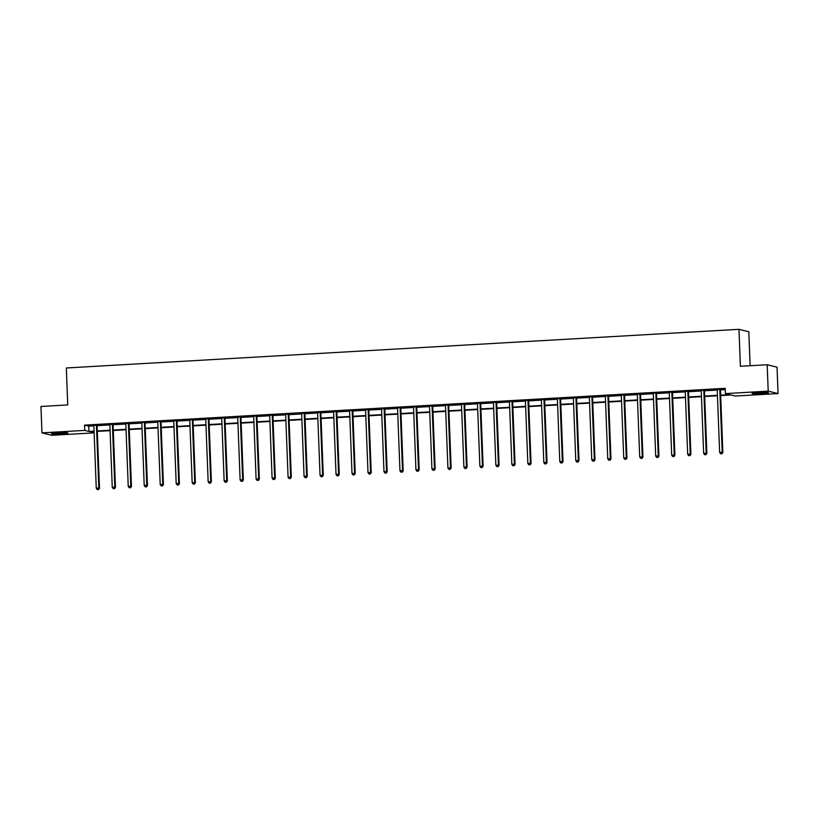 <?xml version="1.0" encoding="UTF-8"?>
<svg xmlns="http://www.w3.org/2000/svg" width="819" height="819" viewBox="0 0 819 819"><rect width="100%" height="100%" fill="white"/><g stroke="black" fill="none" stroke-linecap="round" stroke-linejoin="round"><path stroke-width="1.23" d="M57.617 432.821A8.262 0.614 -2.2 0 1 67.957 433.016A8.262 0.614 -2.2 0 1 61.773 433.845A8.262 0.614 -2.2 0 1 51.443 433.65A8.262 0.614 -2.2 0 1 57.617 432.821M758.24 392.577A8.262 0.614 -2.2 0 1 768.57 392.772A8.262 0.614 -2.2 0 1 762.397 393.601A8.262 0.614 -2.2 0 1 752.057 393.407A8.262 0.614 -2.2 0 1 758.24 392.577M750.132 365.724L748.822 331.767L738.973 329.33L66.329 367.977L67.742 404.924L40.95 406.47L41.964 432.862L84.746 430.405L88.964 431.439L94.072 431.152M738.973 329.33L740.396 366.288L767.188 364.742L777.036 367.178L778.05 393.57L735.278 396.027L731.05 394.983L720.679 395.577M94.144 432.862L51.812 435.288L41.964 432.862M767.188 364.742L768.202 391.134L778.05 393.57M113.186 424.262L109.777 424.457M145.158 422.43L141.667 422.43M177.129 420.597L173.71 420.792M209.091 418.755L205.682 418.949M241.062 416.922L237.653 417.117M273.024 415.079L269.615 415.284M304.996 413.247L301.587 413.441M336.967 411.414L333.548 411.609M368.929 409.572L365.52 409.766M400.901 407.739L397.399 407.739M432.862 405.907L429.453 406.101M464.834 404.064L461.425 404.258M496.805 402.231L493.386 402.426M528.767 400.389L525.358 400.593M560.739 398.556L557.329 398.751M592.7 396.724L589.291 396.918M624.672 394.881L621.263 395.075M656.643 393.048L653.142 393.048M688.605 391.216L685.196 391.41M720.577 389.373L717.168 389.568M720.659 395.157L729.647 394.635L725.419 393.601L725.224 388.319L84.541 425.122L88.759 426.167L93.868 425.87M97.092 425.685L109.859 424.948M113.073 424.764L125.839 424.037M129.064 423.843L141.82 423.116M145.045 422.932L157.811 422.194M161.026 422.01L173.792 421.283M177.006 421.089L189.773 420.362M192.997 420.178L205.753 419.441M208.978 419.256L221.744 418.519M224.959 418.335L237.725 417.608M240.95 417.424L253.706 416.687M256.931 416.502L269.697 415.765M272.911 415.581L285.677 414.854M288.902 414.67L301.658 413.933M304.883 413.749L317.649 413.011M320.864 412.827L333.63 412.1M336.844 411.916L349.611 411.179M352.835 410.995L365.591 410.258M368.816 410.073L381.582 409.346M384.797 409.152L397.563 408.425M400.788 408.241L413.544 407.504M416.769 407.319L429.535 406.582M432.749 406.398L445.516 405.671M448.74 405.487L461.496 404.75M464.721 404.566L477.487 403.828M480.702 403.644L493.468 402.917M496.683 402.733L509.449 401.996M512.674 401.812L525.429 401.075M528.654 400.89L541.42 400.163M544.635 399.979L557.401 399.242M560.626 399.058L573.382 398.321M576.607 398.136L589.373 397.41M592.587 397.225L605.354 396.488M608.568 396.304L621.334 395.567M624.559 395.382L637.315 394.656M640.54 394.461L653.306 393.734M656.521 393.55L669.287 392.813M672.512 392.629L685.268 391.892M688.492 391.707L701.259 390.98M704.473 390.796L717.239 390.059M720.464 389.875L725.265 389.598M704.586 390.294L701.177 390.489M672.624 392.127L669.215 392.321M640.653 393.97L637.243 394.164M608.691 395.802L605.272 395.997M576.719 397.635L573.31 397.829M544.748 399.477L541.339 399.672M512.786 401.31L509.377 401.505M480.814 403.143L477.405 403.347M448.853 404.985L445.444 405.18M416.881 406.818L413.472 407.012M384.91 408.661L381.5 408.855M352.948 410.493L349.539 410.688M320.976 412.326L317.567 412.52M289.015 414.168L285.606 414.363M257.043 416.001L253.634 416.195M225.082 417.833L221.662 418.038M193.11 419.676L189.701 419.871M161.138 421.509L157.647 421.509M129.177 423.351L125.768 423.546M97.205 425.184L93.796 425.378M84.541 425.122L84.746 430.405M725.419 393.601L768.202 391.134M94.093 431.572L90.366 431.787L94.134 432.719M717.454 395.772L704.698 396.498M701.474 396.683L688.707 397.42M685.493 397.604L672.727 398.341M669.502 398.525L656.746 399.252M653.521 399.437L640.755 400.174M637.54 400.358L624.774 401.095M621.56 401.279L608.793 402.006M605.569 402.19L592.802 402.928M589.588 403.112L576.822 403.849M573.607 404.033L560.841 404.76M557.616 404.944L544.86 405.681M541.635 405.866L528.869 406.603M525.655 406.787L512.889 407.514M509.674 407.698L496.908 408.435M493.683 408.62L480.917 409.357M477.702 409.541L464.936 410.268M461.721 410.462L448.955 411.189M445.731 411.373L432.964 412.111M429.75 412.295L416.984 413.032M413.769 413.216L401.003 413.943M397.778 414.127L385.022 414.864M381.797 415.049L369.031 415.786M365.817 415.97L353.05 416.697M349.836 416.881L337.07 417.618M333.845 417.803L321.079 418.54M317.864 418.724L305.098 419.451M301.883 419.635L289.117 420.372M285.892 420.556L273.137 421.294M269.912 421.478L257.146 422.205M253.931 422.399L241.165 423.126M237.94 423.31L225.184 424.047M221.959 424.232L209.193 424.969M205.978 425.153L193.212 425.88M189.998 426.064L177.232 426.801M174.007 426.986L161.241 427.723M158.026 427.907L145.26 428.634M142.045 428.818L129.279 429.555M126.054 429.74L113.298 430.477M110.074 430.661L97.307 431.388M97.297 430.958L110.063 430.231M113.278 430.047L126.044 429.31M129.259 429.125L142.025 428.388M145.25 428.204L158.006 427.477M161.23 427.293L173.997 426.556M177.211 426.371L189.977 425.634M193.192 425.45L205.958 424.723M209.183 424.539L221.949 423.802M225.164 423.618L237.93 422.88M241.144 422.696L253.91 421.969M257.135 421.785L269.891 421.048M273.116 420.864L285.882 420.127M289.097 419.942L301.863 419.215M305.088 419.031L317.844 418.294M321.068 418.11L333.835 417.373M337.049 417.188L349.815 416.462M353.03 416.267L365.796 415.54M369.021 415.356L381.787 414.619M385.002 414.434L397.768 413.697M400.982 413.513L413.749 412.786M416.973 412.602L429.729 411.865M432.954 411.681L445.72 410.943M448.935 410.759L461.701 410.032M464.916 409.848L477.682 409.111M480.907 408.927L493.673 408.19M496.887 408.005L509.653 407.278M512.868 407.094L525.634 406.357M528.859 406.173L541.625 405.436M544.84 405.251L557.606 404.525M560.82 404.34L573.587 403.603M576.811 403.419L589.567 402.682M592.792 402.498L605.558 401.771M608.773 401.576L621.539 400.849M624.754 400.665L637.52 399.928M640.745 399.744L653.511 399.007M656.725 398.822L669.492 398.095M672.706 397.911L685.472 397.174M688.697 396.99L701.453 396.253M704.678 396.068L717.444 395.342M88.759 426.167L88.964 431.439M719.911 389.209L719.85 389.373A1.054 1.024 -76.1 0 0 719.799 389.762L722.194 452.262L719.635 452.416L717.229 389.916A1.054 1.024 -76.1 0 0 717.147 389.527L717.075 389.373M720.648 389.168L720.515 389.537A1.054 1.024 -76.1 0 0 720.464 389.936L722.86 452.426L720.659 453.787L721.682 453.726M721.948 453.798L722.86 452.426M719.635 452.416L720.659 453.787M703.92 390.131L703.869 390.284A1.054 1.024 -76.1 0 0 703.808 390.683L706.213 453.183L703.654 453.327L701.248 390.837A1.054 1.024 -76.1 0 0 701.156 390.438L701.095 390.294M704.657 390.09L704.535 390.448A1.054 1.024 -76.1 0 0 704.473 390.847L706.879 453.347L704.668 454.709L705.691 454.647M705.958 454.719L706.879 453.347M703.654 453.327L704.668 454.709M687.94 391.042L687.888 391.206A1.054 1.024 -76.1 0 0 687.827 391.605L690.233 454.105L687.663 454.248L685.268 391.748A1.054 1.024 -76.1 0 0 685.175 391.359L685.114 391.206M688.677 391.001L688.554 391.369A1.054 1.024 -76.1 0 0 688.492 391.769L690.898 454.269L688.687 455.63L689.711 455.569M689.977 455.63L690.898 454.269M687.663 454.248L688.687 455.63M671.959 391.963L671.897 392.127A1.054 1.024 -76.1 0 0 671.846 392.526L674.242 455.016L671.682 455.169L669.287 392.67A1.054 1.024 -76.1 0 0 669.195 392.281L669.123 392.127M672.696 391.922L672.563 392.291A1.054 1.024 -76.1 0 0 672.512 392.69L674.907 455.18L672.706 456.541L673.73 456.49M673.996 456.552L674.907 455.18M671.682 455.169L672.706 456.541M655.978 392.885L655.917 393.038A1.054 1.024 -76.1 0 0 655.855 393.437L658.261 455.937L655.702 456.081L653.296 393.591A1.054 1.024 -76.1 0 0 653.214 393.202M656.705 392.844L656.582 393.202A1.054 1.024 -76.1 0 0 656.521 393.601L658.926 456.101L656.715 457.463L657.749 457.401M658.015 457.473L658.926 456.101M655.702 456.081L656.715 457.463M639.987 393.806L639.936 393.959A1.054 1.024 -76.1 0 0 639.874 394.359L642.28 456.859L639.711 457.002L637.315 394.502A1.054 1.024 -76.1 0 0 637.223 394.113L637.162 393.959M640.724 393.755L640.601 394.123A1.054 1.024 -76.1 0 0 640.54 394.523L642.946 457.022L640.734 458.384L641.758 458.323M642.024 458.384L642.946 457.022M639.711 457.002L640.734 458.384M624.006 394.717L623.955 394.881A1.054 1.024 -76.1 0 0 623.894 395.28L626.289 457.77L623.73 457.923L621.334 395.423A1.054 1.024 -76.1 0 0 621.242 395.034L621.171 394.881M624.743 394.676L624.621 395.045A1.054 1.024 -76.1 0 0 624.559 395.444L626.955 457.934L624.754 459.295L625.777 459.244M626.044 459.305L626.955 457.934M623.73 457.923L624.754 459.295M608.026 395.638L607.964 395.792A1.054 1.024 -76.1 0 0 607.913 396.191L610.309 458.691L607.749 458.835L605.343 396.345A1.054 1.024 -76.1 0 0 605.261 395.956L605.19 395.802M608.763 395.597L608.63 395.956A1.054 1.024 -76.1 0 0 608.578 396.355L610.974 458.855L608.773 460.217L609.797 460.155M610.063 460.227L610.974 458.855M607.749 458.835L608.773 460.217M592.035 396.56L591.983 396.713A1.054 1.024 -76.1 0 0 591.922 397.113L594.328 459.613L591.768 459.756L589.363 397.256A1.054 1.024 -76.1 0 0 589.27 396.867L589.209 396.713M592.772 396.509L592.649 396.877A1.054 1.024 -76.1 0 0 592.587 397.276L594.993 459.776L592.782 461.138L593.806 461.077M594.072 461.138L594.993 459.776M591.768 459.756L592.782 461.138M576.054 397.471L576.003 397.635A1.054 1.024 -76.1 0 0 575.941 398.034L578.337 460.524L575.777 460.677L573.382 398.177A1.054 1.024 -76.1 0 0 573.29 397.788L573.228 397.635M576.791 397.43L576.668 397.799A1.054 1.024 -76.1 0 0 576.607 398.198L579.002 460.698L576.801 462.049L577.825 461.998M578.091 462.059L579.002 460.698M575.777 460.677L576.801 462.049M560.073 398.392L560.012 398.546A1.054 1.024 -76.1 0 0 559.961 398.945L562.356 461.445L559.797 461.599L557.391 399.099A1.054 1.024 -76.1 0 0 557.309 398.71L557.237 398.556M560.81 398.351L560.677 398.71A1.054 1.024 -76.1 0 0 560.626 399.109L563.022 461.609L560.82 462.97L561.844 462.909M562.11 462.981L563.022 461.609M559.797 461.599L560.82 462.97M544.082 399.314L544.031 399.467A1.054 1.024 -76.1 0 0 543.97 399.867L546.375 462.366L543.816 462.51L541.41 400.01A1.054 1.024 -76.1 0 0 541.318 399.621L541.257 399.477M544.819 399.273L544.696 399.631A1.054 1.024 -76.1 0 0 544.635 400.03L547.041 462.53L544.83 463.892L545.853 463.83M546.119 463.892L547.041 462.53M543.816 462.51L544.83 463.892M528.101 400.225L528.05 400.389A1.054 1.024 -76.1 0 0 527.989 400.788L530.395 463.288L527.825 463.431L525.429 400.931A1.054 1.024 -76.1 0 0 525.337 400.542L525.276 400.389M528.839 400.184L528.716 400.552A1.054 1.024 -76.1 0 0 528.654 400.952L531.06 463.452L528.849 464.803L529.873 464.752M530.139 464.813L531.06 463.452M527.825 463.431L528.849 464.803M512.121 401.146L512.07 401.3A1.054 1.024 -76.1 0 0 512.008 401.699L514.404 464.199L511.844 464.353L509.449 401.853A1.054 1.024 -76.1 0 0 509.357 401.464L509.285 401.31M512.858 401.105L512.735 401.474A1.054 1.024 -76.1 0 0 512.674 401.863L515.069 464.363L512.868 465.724L513.892 465.663M514.158 465.735L515.069 464.363M511.844 464.353L512.868 465.724M496.14 402.068L496.079 402.221A1.054 1.024 -76.1 0 0 496.017 402.62L498.423 465.12L495.864 465.264L493.458 402.764A1.054 1.024 -76.1 0 0 493.376 402.375L493.304 402.231M496.877 402.027L496.744 402.385A1.054 1.024 -76.1 0 0 496.683 402.784L499.088 465.284L496.887 466.646L497.911 466.584M498.177 466.656L499.088 465.284M495.864 465.264L496.887 466.646M480.149 402.979L480.098 403.143A1.054 1.024 -76.1 0 0 480.036 403.542L482.442 466.042L479.873 466.185L477.477 403.685A1.054 1.024 -76.1 0 0 477.385 403.296L477.323 403.143M480.886 402.938L480.763 403.306A1.054 1.024 -76.1 0 0 480.702 403.706L483.108 466.206L480.896 467.567L481.92 467.506M482.186 467.567L483.108 466.206M479.873 466.185L480.896 467.567M464.168 403.9L464.117 404.064A1.054 1.024 -76.1 0 0 464.056 404.453L466.451 466.953L463.892 467.106L461.496 404.606A1.054 1.024 -76.1 0 0 461.404 404.217L461.332 404.064M464.905 403.859L464.782 404.228A1.054 1.024 -76.1 0 0 464.721 404.627L467.117 467.117L464.916 468.478L465.939 468.427M466.206 468.488L467.117 467.117M463.892 467.106L464.916 468.478M448.188 404.821L448.126 404.975A1.054 1.024 -76.1 0 0 448.075 405.374L450.47 467.874L447.911 468.018L445.505 405.528A1.054 1.024 -76.1 0 0 445.423 405.129L445.352 404.985M448.925 404.781L448.792 405.139A1.054 1.024 -76.1 0 0 448.74 405.538L451.136 468.038L448.935 469.4L449.959 469.338M450.225 469.41L451.136 468.038M447.911 468.018L448.935 469.4M432.197 405.733L432.145 405.896A1.054 1.024 -76.1 0 0 432.084 406.296L434.49 468.796L431.93 468.939L429.525 406.439A1.054 1.024 -76.1 0 0 429.432 406.05L429.371 405.896M432.934 405.692L432.811 406.06A1.054 1.024 -76.1 0 0 432.749 406.459L435.155 468.959L432.944 470.321L433.968 470.26M434.234 470.321L435.155 468.959M431.93 468.939L432.944 470.321M416.216 406.654L416.165 406.818A1.054 1.024 -76.1 0 0 416.103 407.217L418.509 469.707L415.939 469.86L413.544 407.36A1.054 1.024 -76.1 0 0 413.452 406.971L413.39 406.818M416.953 406.613L416.83 406.982A1.054 1.024 -76.1 0 0 416.769 407.381L419.174 469.871L416.963 471.232L417.987 471.181M418.253 471.242L419.174 469.871M415.939 469.86L416.963 471.232M400.235 407.575L400.174 407.729A1.054 1.024 -76.1 0 0 400.122 408.128L402.518 470.628L399.959 470.771L397.553 408.282A1.054 1.024 -76.1 0 0 397.471 407.893M400.972 407.534L400.839 407.893A1.054 1.024 -76.1 0 0 400.788 408.292L403.183 470.792L400.982 472.153L402.006 472.092M402.272 472.164L403.183 470.792M399.959 470.771L400.982 472.153M384.244 408.497L384.193 408.65A1.054 1.024 -76.1 0 0 384.131 409.05L386.537 471.549L383.978 471.693L381.572 409.193A1.054 1.024 -76.1 0 0 381.48 408.804L381.419 408.65M384.981 408.446L384.858 408.814A1.054 1.024 -76.1 0 0 384.797 409.213L387.203 471.713L384.991 473.075L386.025 473.013M386.292 473.075L387.203 471.713M383.978 471.693L384.991 473.075M368.263 409.408L368.212 409.572A1.054 1.024 -76.1 0 0 368.151 409.971L370.557 472.461L367.987 472.614L365.591 410.114A1.054 1.024 -76.1 0 0 365.499 409.725L365.438 409.572M369 409.367L368.878 409.735A1.054 1.024 -76.1 0 0 368.816 410.135L371.222 472.624L369.011 473.986L370.034 473.935M370.301 473.996L371.222 472.624M367.987 472.614L369.011 473.986M352.283 410.329L352.231 410.483A1.054 1.024 -76.1 0 0 352.17 410.882L354.566 473.382L352.006 473.536L349.611 411.036A1.054 1.024 -76.1 0 0 349.518 410.647L349.447 410.493M353.02 410.288L352.897 410.647A1.054 1.024 -76.1 0 0 352.835 411.046L355.231 473.546L353.03 474.907L354.054 474.846M354.32 474.918L355.231 473.546M352.006 473.536L353.03 474.907M336.302 411.251L336.24 411.404A1.054 1.024 -76.1 0 0 336.189 411.803L338.585 474.303L336.025 474.447L333.62 411.947A1.054 1.024 -76.1 0 0 333.538 411.558L333.466 411.404M337.039 411.199L336.906 411.568A1.054 1.024 -76.1 0 0 336.855 411.967L339.25 474.467L337.049 475.829L338.073 475.767M338.339 475.829L339.25 474.467M336.025 474.447L337.049 475.829M320.311 412.162L320.26 412.326A1.054 1.024 -76.1 0 0 320.198 412.725L322.604 475.225L320.045 475.368L317.639 412.868A1.054 1.024 -76.1 0 0 317.547 412.479L317.485 412.326M321.048 412.121L320.925 412.489A1.054 1.024 -76.1 0 0 320.864 412.889L323.27 475.389L321.058 476.74L322.082 476.689M322.348 476.75L323.27 475.389M320.045 475.368L321.058 476.74M304.33 413.083L304.279 413.237A1.054 1.024 -76.1 0 0 304.218 413.636L306.613 476.136L304.054 476.289L301.658 413.79A1.054 1.024 -76.1 0 0 301.566 413.4L301.505 413.247M305.067 413.042L304.944 413.4A1.054 1.024 -76.1 0 0 304.883 413.8L307.279 476.3L305.077 477.661L306.101 477.6M306.367 477.672L307.279 476.3M304.054 476.289L305.077 477.661M288.349 414.004L288.288 414.158A1.054 1.024 -76.1 0 0 288.237 414.557L290.632 477.057L288.073 477.201L285.667 414.701A1.054 1.024 -76.1 0 0 285.585 414.312L285.514 414.168M289.087 413.964L288.953 414.322A1.054 1.024 -76.1 0 0 288.902 414.721L291.298 477.221L289.097 478.583L290.121 478.521M290.387 478.583L291.298 477.221M288.073 477.201L289.097 478.583M272.358 414.916L272.307 415.079A1.054 1.024 -76.1 0 0 272.246 415.479L274.652 477.979L272.092 478.122L269.686 415.622A1.054 1.024 -76.1 0 0 269.594 415.233L269.533 415.079M273.096 414.875L272.973 415.243A1.054 1.024 -76.1 0 0 272.911 415.642L275.317 478.142L273.106 479.504L274.13 479.443M274.396 479.504L275.317 478.142M272.092 478.122L273.106 479.504M256.378 415.837L256.327 416.001A1.054 1.024 -76.1 0 0 256.265 416.39L258.671 478.89L256.101 479.043L253.706 416.543A1.054 1.024 -76.1 0 0 253.614 416.154L253.552 416.001M257.115 415.796L256.992 416.165A1.054 1.024 -76.1 0 0 256.931 416.554L259.336 479.054L257.125 480.415L258.149 480.354M258.415 480.425L259.336 479.054M256.101 479.043L257.125 480.415M240.397 416.758L240.336 416.912A1.054 1.024 -76.1 0 0 240.284 417.311L242.68 479.811L240.121 479.954L237.725 417.455A1.054 1.024 -76.1 0 0 237.633 417.066L237.561 416.922M241.134 416.717L241.011 417.076A1.054 1.024 -76.1 0 0 240.95 417.475L243.345 479.975L241.144 481.337L242.168 481.275M242.434 481.347L243.345 479.975M240.121 479.954L241.144 481.337M224.416 417.67L224.355 417.833A1.054 1.024 -76.1 0 0 224.293 418.233L226.699 480.733L224.14 480.876L221.734 418.376A1.054 1.024 -76.1 0 0 221.652 417.987L221.58 417.833M225.143 417.629L225.02 417.997A1.054 1.024 -76.1 0 0 224.959 418.396L227.365 480.896L225.153 482.258L226.187 482.196M226.453 482.258L227.365 480.896M224.14 480.876L225.153 482.258M208.425 418.591L208.374 418.755A1.054 1.024 -76.1 0 0 208.313 419.144L210.718 481.644L208.149 481.797L205.753 419.297A1.054 1.024 -76.1 0 0 205.661 418.908L205.6 418.755M209.162 418.55L209.04 418.918A1.054 1.024 -76.1 0 0 208.978 419.318L211.384 481.807L209.173 483.169L210.196 483.118M210.463 483.179L211.384 481.807M208.149 481.797L209.173 483.169M192.445 419.512L192.393 419.666A1.054 1.024 -76.1 0 0 192.332 420.065L194.727 482.565L192.168 482.708L189.773 420.219A1.054 1.024 -76.1 0 0 189.68 419.819L189.609 419.676M193.182 419.471L193.059 419.83A1.054 1.024 -76.1 0 0 192.997 420.229L195.393 482.729L193.192 484.09L194.216 484.029M194.482 484.101L195.393 482.729M192.168 482.708L193.192 484.09M176.464 420.423L176.402 420.587A1.054 1.024 -76.1 0 0 176.351 420.986L178.747 483.486L176.187 483.63L173.782 421.13A1.054 1.024 -76.1 0 0 173.7 420.741L173.628 420.587M177.201 420.382L177.068 420.751A1.054 1.024 -76.1 0 0 177.017 421.15L179.412 483.65L177.211 485.012L178.235 484.95M178.501 485.012L179.412 483.65M176.187 483.63L177.211 485.012M160.473 421.345L160.422 421.509A1.054 1.024 -76.1 0 0 160.36 421.908L162.766 484.398L160.207 484.551L157.801 422.051A1.054 1.024 -76.1 0 0 157.709 421.662M161.21 421.304L161.087 421.672A1.054 1.024 -76.1 0 0 161.026 422.072L163.431 484.561L161.22 485.923L162.244 485.872M162.51 485.933L163.431 484.561M160.207 484.551L161.22 485.923M144.492 422.266L144.441 422.42A1.054 1.024 -76.1 0 0 144.379 422.819L146.775 485.319L144.216 485.462L141.82 422.973A1.054 1.024 -76.1 0 0 141.728 422.584M145.229 422.225L145.106 422.584A1.054 1.024 -76.1 0 0 145.045 422.983L147.451 485.483L145.239 486.844L146.263 486.783M146.529 486.855L147.451 485.483M144.216 485.462L145.239 486.844M128.511 423.188L128.45 423.341A1.054 1.024 -76.1 0 0 128.399 423.74L130.794 486.24L128.235 486.384L125.829 423.884A1.054 1.024 -76.1 0 0 125.747 423.495L125.676 423.341M129.248 423.136L129.115 423.505A1.054 1.024 -76.1 0 0 129.064 423.904L131.46 486.404L129.259 487.766L130.282 487.704M130.549 487.766L131.46 486.404M128.235 486.384L129.259 487.766M112.52 424.099L112.469 424.262A1.054 1.024 -76.1 0 0 112.408 424.662L114.814 487.151L112.254 487.305L109.848 424.805A1.054 1.024 -76.1 0 0 109.756 424.416L109.695 424.262M113.257 424.058L113.135 424.426A1.054 1.024 -76.1 0 0 113.073 424.826L115.479 487.325L113.268 488.677L114.291 488.626M114.558 488.687L115.479 487.325M112.254 487.305L113.268 488.677M96.54 425.02L96.488 425.174A1.054 1.024 -76.1 0 0 96.427 425.573L98.833 488.073L96.263 488.226L93.868 425.726A1.054 1.024 -76.1 0 0 93.775 425.337L93.714 425.184M97.277 424.979L97.154 425.337A1.054 1.024 -76.1 0 0 97.092 425.737L99.498 488.237L97.287 489.598L98.311 489.537M98.577 489.608L99.498 488.237M96.263 488.226L97.287 489.598M719.85 389.373L720.515 389.537M719.799 389.762L720.464 389.936M703.869 390.284L704.535 390.448M703.808 390.683L704.473 390.847M687.888 391.206L688.554 391.369M687.827 391.605L688.492 391.769M671.897 392.127L672.563 392.291M671.846 392.526L672.512 392.69M655.917 393.038L656.582 393.202M655.855 393.437L656.521 393.601M639.936 393.959L640.601 394.123M639.874 394.359L640.54 394.523M623.955 394.881L624.621 395.045M623.894 395.28L624.559 395.444M607.964 395.792L608.63 395.956M607.913 396.191L608.578 396.355M591.983 396.713L592.649 396.877M591.922 397.113L592.587 397.276M576.003 397.635L576.668 397.799M575.941 398.034L576.607 398.198M560.012 398.546L560.677 398.71M559.961 398.945L560.626 399.109M544.031 399.467L544.696 399.631M543.97 399.867L544.635 400.03M528.05 400.389L528.716 400.552M527.989 400.788L528.654 400.952M512.07 401.3L512.735 401.474M512.008 401.699L512.674 401.863M496.079 402.221L496.744 402.385M496.017 402.62L496.683 402.784M480.098 403.143L480.763 403.306M480.036 403.542L480.702 403.706M464.117 404.064L464.782 404.228M464.056 404.453L464.721 404.627M448.126 404.975L448.792 405.139M448.075 405.374L448.74 405.538M432.145 405.896L432.811 406.06M432.084 406.296L432.749 406.459M416.165 406.818L416.83 406.982M416.103 407.217L416.769 407.381M400.174 407.729L400.839 407.893M400.122 408.128L400.788 408.292M384.193 408.65L384.858 408.814M384.131 409.05L384.797 409.213M368.212 409.572L368.878 409.735M368.151 409.971L368.816 410.135M352.231 410.483L352.897 410.647M352.17 410.882L352.835 411.046M336.24 411.404L336.906 411.568M336.189 411.803L336.855 411.967M320.26 412.326L320.925 412.489M320.198 412.725L320.864 412.889M304.279 413.237L304.944 413.4M304.218 413.636L304.883 413.8M288.288 414.158L288.953 414.322M288.237 414.557L288.902 414.721M272.307 415.079L272.973 415.243M272.246 415.479L272.911 415.642M256.327 416.001L256.992 416.165M256.265 416.39L256.931 416.554M240.336 416.912L241.011 417.076M240.284 417.311L240.95 417.475M224.355 417.833L225.02 417.997M224.293 418.233L224.959 418.396M208.374 418.755L209.04 418.918M208.313 419.144L208.978 419.318M192.393 419.666L193.059 419.83M192.332 420.065L192.997 420.229M176.402 420.587L177.068 420.751M176.351 420.986L177.017 421.15M160.422 421.509L161.087 421.672M160.36 421.908L161.026 422.072M144.441 422.42L145.106 422.584M144.379 422.819L145.045 422.983M128.45 423.341L129.115 423.505M128.399 423.74L129.064 423.904M112.469 424.262L113.135 424.426M112.408 424.662L113.073 424.826M96.488 425.174L97.154 425.337M96.427 425.573L97.092 425.737"/></g></svg>

